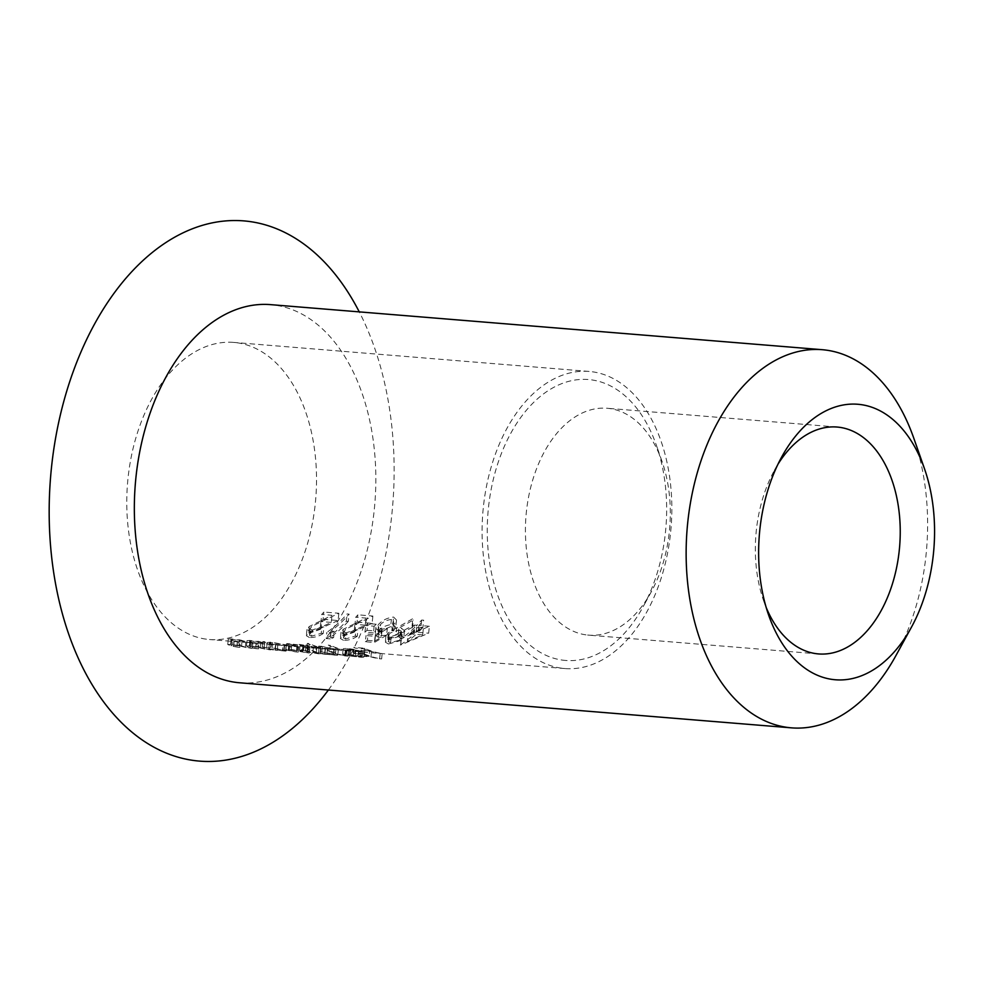 <?xml version="1.0" encoding="UTF-8"?>
<svg xmlns="http://www.w3.org/2000/svg" width="983" height="983" viewBox="0 0 983 983"><rect width="100%" height="100%" fill="white"/><g stroke="black" fill="none" stroke-linecap="round" stroke-linejoin="round"><path stroke-width="0.74" stroke-dasharray="4.92 3.69" d="M382.19 653.535L380.2 653.376A149.047 94.405 -85.3 0 1 371.5 651.483L362.702 650.771A149.047 94.405 -85.3 0 1 360.896 650.205L369.682 650.918A149.047 94.405 -85.3 0 1 364.275 648.878L355.477 648.166A149.047 94.405 -85.3 0 1 353.696 647.355L364.472 648.239A149.047 94.405 94.7 0 0 382.19 653.535L381.625 658.917A154.466 97.833 -85.3 0 1 363.894 653.72L364.472 648.239M362.788 651.95L359.311 651.569C362.641 651.864 362.997 651.692 360.392 651.053L345.93 649.874L343.19 648.682L342.612 654.137L343.19 648.719L347.159 648.35L355.883 649.714L362.788 651.95M348.437 650.771L346.458 650.611A149.047 94.405 -85.3 0 1 328.285 645.106L330.276 645.266A149.047 94.405 94.7 0 0 348.437 650.771L347.871 656.165A154.466 97.833 -85.3 0 1 329.698 650.758L330.276 645.266M316.379 651.938L316.366 652.036A154.466 97.833 -85.3 0 1 308.711 649.05L306.721 648.891A154.466 97.833 94.7 0 0 324.906 654.285L326.884 654.445A154.466 97.833 -85.3 0 1 324.611 654.088L333.716 655.022C338.459 655.477 339 655.268 335.338 654.395L320.188 651.631L316.366 652.036L316.944 646.617L320.765 646.2L338.324 649.763L325.176 648.694A149.047 94.405 94.7 0 0 327.45 649.063L325.471 648.903A149.047 94.405 -85.3 0 1 307.298 643.398L309.289 643.558A149.047 94.405 94.7 0 0 316.944 646.617L316.366 651.938M297.505 644.701L297.53 650.599L288.498 649.05C284.996 648.989 285.23 649.48 289.174 650.537A154.466 97.833 94.7 0 0 296.252 651.95L298.242 652.11A154.466 97.833 -85.3 0 1 291.152 650.697C288.08 649.923 287.835 649.566 290.415 649.64L302.223 651.926A154.466 97.833 94.7 0 0 307.323 652.847L309.301 653.019A154.466 97.833 -85.3 0 1 302.653 651.704C299.311 650.906 298.918 650.513 301.498 650.537L312.864 652.724A154.466 97.833 94.7 0 0 318.381 653.756L320.36 653.916A154.466 97.833 -85.3 0 1 307.347 650.648L305.369 650.488A154.466 97.833 94.7 0 0 307.605 651.262L299.569 649.947C297.038 649.788 296.362 650.009 297.53 650.599L298.107 645.18C296.94 644.578 297.616 644.356 300.134 644.504L308.171 645.843A149.047 94.405 -85.3 0 1 305.934 645.045L307.925 645.217A149.047 94.405 94.7 0 0 320.925 648.534L318.947 648.362A149.047 94.405 -85.3 0 1 313.43 647.33L300.233 645.155L299.606 650.648L301.498 650.537L302.064 645.106C299.483 645.081 299.864 645.475 303.219 646.31A149.047 94.405 94.7 0 0 309.866 647.625L307.888 647.465A149.047 94.405 -85.3 0 1 302.789 646.519L289.149 644.234L288.486 649.738L290.415 649.64L290.993 644.209C288.4 644.135 288.633 644.504 291.718 645.29A149.047 94.405 94.7 0 0 298.807 646.728L296.817 646.556A149.047 94.405 -85.3 0 1 289.739 645.131L286.606 644.012L287.147 643.558L297.53 644.701M286.655 645.733L275.547 644.639A149.047 94.405 94.7 0 0 277.82 645.008L275.842 644.848A149.047 94.405 -85.3 0 1 262.83 641.53L264.82 641.69A149.047 94.405 94.7 0 0 267.204 642.526L266.626 647.957L267.204 642.526L271.136 642.145L286.274 644.934L288.695 645.708L286.655 645.733M271.296 644.479L269.317 644.307A149.047 94.405 -85.3 0 1 264.574 643.46L251.857 641.014L250.235 641.494L252.95 642.292A149.047 94.405 94.7 0 0 259.107 643.484L257.116 643.312A149.047 94.405 -85.3 0 1 250.444 641.997L247.003 640.633L249.928 640.412L258.627 641.813A149.047 94.405 -85.3 0 1 256.305 640.99L258.296 641.162A149.047 94.405 94.7 0 0 271.296 644.479L270.73 649.861A154.466 97.833 -85.3 0 1 257.718 646.593L258.296 641.162M252.582 642.943L250.591 642.784A149.047 94.405 -85.3 0 1 245.861 641.924L233.143 639.478L231.509 639.97L234.224 640.756A149.047 94.405 94.7 0 0 240.38 641.948L238.402 641.788A149.047 94.405 -85.3 0 1 231.718 640.461L228.289 639.11L231.214 638.876L239.913 640.289A149.047 94.405 -85.3 0 1 237.591 639.466L239.582 639.626A149.047 94.405 94.7 0 0 252.582 642.943L252.017 648.338A154.466 97.833 -85.3 0 1 239.004 645.069L239.582 639.626M206.074 639.147A149.047 94.405 -85.3 0 1 127.79 480.564A149.047 94.405 -85.3 0 1 233.782 342.416A149.047 94.405 -85.3 0 1 315.74 498.664A149.047 94.405 -85.3 0 1 209.514 639.528A149.047 94.405 -85.3 0 1 206.074 639.147M359.311 651.569C362.641 651.864 362.997 651.692 360.392 651.053L359.827 656.46C362.432 657.074 362.076 657.246 358.746 656.951L359.311 651.569M561.391 668.17A149.047 94.405 -85.3 0 1 483.12 509.587A149.047 94.405 -85.3 0 1 589.1 371.439A149.047 94.405 -85.3 0 1 671.057 527.687A149.047 94.405 -85.3 0 1 564.832 668.551A149.047 94.405 -85.3 0 1 561.391 668.17M396.776 627.842L388.322 632.769L385.95 635.903L389.084 637.844C394.085 637.955 398.447 636.64 402.194 633.924L404.455 630.73L401.383 628.186L398.901 628.137L413.388 619.978L412.835 618.639L396.776 627.842L396.075 634.526L412.074 625.962L412.835 618.639M376.231 624.23L367.728 623.541A149.047 94.405 -85.3 0 1 365.639 625.532L374.142 626.22A149.047 94.405 94.7 0 0 376.231 624.23L375.518 631.025A154.466 97.833 -85.3 0 1 373.442 632.892L374.142 626.22M334.281 631.381L330.878 631.098A149.047 94.405 94.7 0 0 349.063 614.105L347.073 613.945A149.047 94.405 -85.3 0 1 326.86 632.376L330.952 632.708L334.281 631.381L333.618 637.611L330.313 638.864L330.952 632.708M312.201 629.98L310.087 629.132L311.427 626.527L338.852 613.269L323.825 612.04A149.047 94.405 -85.3 0 1 321.699 614.449L331.984 615.297L309.276 626.49L306.991 629.489L310.075 631.393C315.396 631.442 320.003 629.992 323.899 627.043L321.908 626.884L312.201 629.98L311.537 636.198L321.232 633.298L321.908 626.884M346.225 632.769L344.111 631.909L345.451 629.304L372.889 616.046L357.849 614.817A149.047 94.405 -85.3 0 1 355.723 617.238L366.02 618.074L343.313 629.267L341.015 632.278L344.099 634.17C349.42 634.219 354.027 632.769 357.923 629.82L355.944 629.661L346.225 632.769L345.574 638.975L355.268 636.075L355.944 629.661M375.076 636.32L387.314 628.592L381.404 629.12L378.75 627.265L380.544 624.524C383.407 621.6 387.019 619.929 391.369 619.511L393.421 620.592L392.549 623.861L394.539 624.021L396.518 620.064L393.605 617.066C387.609 617.68 382.608 620.076 378.639 624.279L375.85 628.493L378.983 630.853L381.982 630.742L375.555 634.748L368.023 634.133A149.047 94.405 -85.3 0 1 366.008 635.571L375.076 636.32L374.425 642.464L365.357 641.727L366.008 635.571M429.374 626.282L418.881 625.434A149.047 94.405 94.7 0 0 423.648 620.199L421.658 620.027A149.047 94.405 -85.3 0 1 416.89 625.262L414.347 625.053A149.047 94.405 -85.3 0 1 412.246 627.166L414.801 627.375A149.047 94.405 -85.3 0 1 400.941 638.815L429.374 626.282L428.649 633.212L400.708 644.983L401.347 638.852M249.621 641.1L249.657 646.912L249.621 641.1M230.894 639.577L230.944 645.376L230.894 639.577M328.371 690.029A271.001 171.644 94.7 0 0 359.262 311.881M239.643 682.78A189.707 120.147 94.7 0 0 374.535 506.945A189.707 120.147 94.7 0 0 274.908 305.123A189.707 120.147 94.7 0 0 270.534 304.632M896.029 655.403A189.707 120.147 94.7 0 0 913.772 438.16M562.251 660.085A140.925 89.256 94.7 0 0 643.189 606.634A140.925 89.256 94.7 0 0 656.374 445.25A140.925 89.256 94.7 0 0 504.279 446.552A140.925 89.256 94.7 0 0 562.251 660.085M585.979 634.858A113.819 72.091 -85.3 0 1 526.2 513.753A113.819 72.091 -85.3 0 1 607.138 408.264A113.819 72.091 -85.3 0 1 662.001 461.334A113.819 72.091 -85.3 0 1 651.36 591.68A113.819 72.091 -85.3 0 1 588.608 635.141A113.819 72.091 -85.3 0 1 585.979 634.858M777.934 464.283A113.819 72.091 94.7 0 0 774.297 470.501A113.819 72.091 94.7 0 0 763.656 600.859A113.819 72.091 94.7 0 0 766.236 607.58M239.004 645.069L237.014 644.909L237.591 639.466M237.014 644.909A154.466 97.833 94.7 0 0 239.348 645.708L239.913 640.289M239.348 645.708L230.649 644.32L231.214 638.876M230.649 644.32L227.724 644.529L231.152 645.868A154.466 97.833 94.7 0 0 237.837 647.17L238.402 641.788M237.837 647.17L239.815 647.342L240.38 641.948M239.815 647.342A154.466 97.833 -85.3 0 1 233.659 646.163L230.944 645.376L232.566 644.909L233.143 639.478M232.566 644.909L241.499 646.421L242.064 641.014M241.499 646.421L245.295 647.318A154.466 97.833 94.7 0 0 250.026 648.178L250.591 642.784M250.026 648.178L252.017 648.338M257.718 646.593L255.74 646.433L256.305 640.99M255.74 646.433A154.466 97.833 94.7 0 0 258.062 647.232L258.627 641.813M258.062 647.232L249.363 645.856L249.928 640.412M249.363 645.856L246.438 646.064L249.866 647.392A154.466 97.833 94.7 0 0 256.551 648.706L257.116 643.312M256.551 648.706L258.541 648.866L259.107 643.484M258.541 648.866A154.466 97.833 -85.3 0 1 252.385 647.686L249.657 646.912L251.292 646.445L251.857 641.014M251.292 646.445L260.212 647.957L260.778 642.538M260.212 647.957L264.009 648.854A154.466 97.833 94.7 0 0 268.752 649.702L269.317 644.307M268.752 649.702L270.73 649.861M264.243 647.133L262.264 646.974A154.466 97.833 94.7 0 0 275.265 650.23L277.255 650.402A154.466 97.833 -85.3 0 1 274.982 650.033L284.087 650.967C288.83 651.422 289.371 651.213 285.709 650.341L270.558 647.588L266.626 647.957A154.466 97.833 -85.3 0 1 264.243 647.133L264.82 641.69M262.264 646.974L262.83 641.53M275.265 650.23L275.842 644.848M277.255 650.402L277.82 645.008M274.982 650.033L275.547 644.639M284.087 650.967L284.652 645.585M288.695 645.708L288.13 651.102L285.709 650.341L286.274 644.934M270.558 647.588L271.136 642.145M272.684 642.71C268.961 642.526 268.506 642.87 271.308 643.73L282.969 645.327C286.569 645.647 287.011 645.462 284.308 644.774L272.684 642.71L272.119 648.141L283.743 650.181L284.308 644.774L286.09 645.401L285.525 650.783L283.743 650.181C286.446 650.857 286.004 651.041 282.404 650.721L282.969 645.327M269.453 642.919L271.308 643.73L270.743 649.124L268.9 648.338L269.453 642.919M282.404 650.721L270.743 649.124C267.954 648.288 268.408 647.957 272.119 648.141M320.36 653.916L320.925 648.534M307.347 650.648L307.925 645.217M305.369 650.488L305.934 645.045M307.605 651.262L308.171 645.843M303.55 650.463L304.128 645.02M299.569 649.947L300.134 644.504M286.471 643.804L285.893 649.235L288.498 649.05L289.063 643.607M296.252 651.95L296.817 646.556M298.242 652.11L298.807 646.728M307.323 652.847L307.888 647.465M309.301 653.019L309.866 647.625M318.381 653.756L318.947 648.362M308.711 649.05L309.289 643.558M306.721 648.891L307.298 643.398M324.906 654.285L325.471 648.903M326.884 654.445L327.45 649.063M324.611 654.088L325.176 648.694M333.716 655.022L334.281 649.628M338.324 649.763L337.759 655.157L335.338 654.395L335.903 648.989M320.188 651.631L320.765 646.2M322.313 646.765C318.59 646.581 318.136 646.925 320.937 647.785L332.598 649.382C336.198 649.702 336.641 649.517 333.937 648.829L322.313 646.765L321.748 652.196L333.372 654.236L333.937 648.829L335.719 649.456L335.154 654.838L333.372 654.236C336.075 654.911 335.633 655.096 332.033 654.776L332.598 649.382M318.517 652.393L319.082 646.974L320.937 647.785L320.372 653.179L318.529 652.393M332.033 654.776L320.372 653.179C317.583 652.343 318.037 652.012 321.748 652.196M329.698 650.758L327.708 650.599L328.285 645.106M327.708 650.599A154.466 97.833 94.7 0 0 345.881 656.005L346.458 650.611M345.881 656.005L347.871 656.165M350.034 655.956L360.11 657.172C364.791 657.627 365.246 657.406 361.498 656.546L346.594 653.793L342.612 654.137L345.352 655.268L359.827 656.46C362.432 657.074 362.076 657.246 358.746 656.951L350.034 655.956L350.599 650.562M349.014 655.968L349.579 650.574M360.11 657.172L360.675 651.79M364.582 651.95L364.017 657.332L361.498 656.546L362.063 651.139M355.318 655.145L355.883 649.714M346.594 653.793L347.159 648.35M345.352 655.268L345.93 649.874M344.873 654.506L345.438 649.087L358.586 650.623L348.646 648.915C345.524 648.719 344.75 648.952 346.311 649.616L345.746 655.022L344.898 654.518M358.021 656.03L345.746 655.022C344.173 654.371 344.947 654.15 348.068 654.346L358.021 656.03L358.586 650.623M353.45 655.083L354.015 649.665M348.068 654.346L348.646 648.915M363.894 653.72L353.118 652.847L353.696 647.355M353.118 652.847A154.466 97.833 94.7 0 0 354.912 653.621L355.477 648.166M354.912 653.621L363.698 654.346L364.275 648.878M363.698 654.346A154.466 97.833 94.7 0 0 369.116 656.349L369.682 650.918M369.116 656.349L360.319 655.624L360.896 650.205M360.319 655.624A154.466 97.833 94.7 0 0 362.137 656.177L362.702 650.771M362.137 656.177L370.923 656.902L371.5 651.483M370.923 656.902A154.466 97.833 94.7 0 0 379.635 658.757L380.2 653.376M379.635 658.757L381.625 658.917M321.232 633.298L323.223 633.457L323.899 627.043M323.223 633.457C319.328 636.234 314.732 637.598 309.424 637.525L310.075 631.393M309.424 637.525L306.34 635.706L308.613 632.868L309.276 626.49M308.613 632.868L331.234 622.411L331.984 615.297M331.234 622.411L320.95 621.563L321.699 614.449M320.95 621.563A154.466 97.833 94.7 0 0 323.051 619.315L323.825 612.04M323.051 619.315L338.091 620.543L338.852 613.269M338.091 620.543L321.072 628.186L321.773 621.489M321.072 628.186L310.751 632.905L311.427 626.527M310.751 632.905L309.313 635.092L311.537 636.198M330.313 638.864L326.221 638.532L326.86 632.376M326.221 638.532A154.466 97.833 94.7 0 0 346.311 621.219L347.073 613.945M346.311 621.219L348.301 621.379L349.063 614.105M348.301 621.379A154.466 97.833 -85.3 0 1 330.214 637.34L330.878 631.098M330.214 637.34L333.618 637.611M355.268 636.075L357.259 636.234L357.923 629.82M357.259 636.234C353.364 639.024 348.756 640.375 343.46 640.314L344.099 634.17M343.46 640.314L340.364 638.483L342.637 635.645L343.313 629.267M342.637 635.645L365.271 625.188L366.02 618.074M365.271 625.188L354.974 624.34L355.723 617.238M354.974 624.34A154.466 97.833 94.7 0 0 357.087 622.104L357.849 614.817M357.087 622.104L372.115 623.32L372.889 616.046M372.115 623.32L355.096 630.975L355.809 624.266M355.096 630.975L344.787 635.694L345.451 629.304M344.787 635.694L343.35 637.869L345.574 638.975M373.442 632.892L364.939 632.204L365.639 625.532M364.939 632.204A154.466 97.833 94.7 0 0 367.003 630.336L367.728 623.541M367.003 630.336L375.518 631.025M365.357 641.727A154.466 97.833 94.7 0 0 367.372 640.375L368.023 634.133M367.372 640.375L374.892 640.99L375.555 634.748M374.892 640.99L381.306 637.205L381.982 630.742M381.306 637.205L378.308 637.291L378.983 630.853M378.308 637.291L375.162 635.043L377.914 631.086L378.639 624.279M377.914 631.086C381.945 627.117 386.921 624.893 392.844 624.389L393.605 617.066M392.844 624.389L395.768 627.203L393.814 630.914L394.539 624.021M393.814 630.914L391.824 630.754L392.549 623.861M391.824 630.754L392.893 628.665L392.119 627.117L390.607 626.663L391.369 619.511M390.607 626.663L379.831 631.319L380.544 624.524M379.831 631.319L378.05 633.9L380.716 635.669L381.404 629.12M380.716 635.669L386.614 635.202L387.314 628.592M386.614 635.202L374.425 642.464M412.074 625.962L412.627 627.215L413.388 619.978M412.627 627.215L398.201 634.821L398.901 628.137M398.201 634.821L400.671 634.871L401.383 628.186M400.671 634.871L403.755 637.291L401.519 640.302L402.194 633.924M401.519 640.302L388.445 643.988L389.084 637.844M388.445 643.988L385.299 642.12L387.646 639.159L388.322 632.769M387.646 639.159L396.075 634.526M398.938 630.054L401.31 631.123L400.106 633.838L391.209 636.443L388.801 634.895L390.19 633.027L398.938 630.054L398.25 636.628L389.514 639.405L390.19 633.027M389.514 639.405L388.162 641.506L390.558 642.649L399.442 640.216L400.106 633.838M399.442 640.216L400.769 638.016L398.25 636.628M390.558 642.649L391.209 636.443M400.708 644.983L400.941 638.815M400.302 644.946A154.466 97.833 94.7 0 0 414.089 634.17L414.801 627.375M414.089 634.17L411.533 633.961L412.246 627.166M411.533 633.961A154.466 97.833 94.7 0 0 413.61 631.983L414.347 625.053M413.61 631.983L416.165 632.192L416.89 625.262M416.165 632.192A154.466 97.833 94.7 0 0 420.896 627.314L421.658 620.027M420.896 627.314L422.887 627.473L423.648 620.199M422.887 627.473A154.466 97.833 -85.3 0 1 418.156 632.352L418.881 625.434M418.156 632.352L428.649 633.212M416.78 627.547L423.378 628.076L408.043 635.239A149.047 94.405 94.7 0 0 416.78 627.547L416.067 634.342A154.466 97.833 -85.3 0 1 407.367 641.58L408.043 635.239M407.367 641.58L422.665 634.871L423.378 628.076M422.665 634.871L416.067 634.342M231.152 645.868L231.718 640.461M233.659 646.163L234.224 640.756M245.295 647.318L245.861 641.924M249.866 647.392L250.444 641.997M252.385 647.686L252.95 642.292M264.009 648.854L264.574 643.46M289.174 650.537L289.739 645.131M291.152 650.697L291.718 645.29M302.223 651.926L302.789 646.519M302.653 651.704L303.219 646.31M312.864 652.724L313.43 647.33M320.274 627.252L320.974 620.494M354.298 630.029L355.01 623.271M589.1 371.439L233.782 342.416M564.832 668.551L209.514 639.528M837.049 427.04L607.138 408.264M818.52 653.928L588.608 635.141M662.001 461.334L656.374 445.25M651.36 591.68L643.189 606.634M763.656 600.859L768.718 615.333M774.297 470.501L781.657 457.046M228.289 639.097L227.724 644.529M247.003 640.633L246.438 646.064M362.162 651.631L361.584 657.025M306.991 629.489L306.327 635.706M309.952 628.506L309.301 634.785M341.015 632.278L340.364 638.483M343.989 631.283L343.325 637.562M375.85 628.493L375.162 635.043M396.518 620.064L395.768 627.203M393.63 621.637L392.893 628.665M378.75 627.265L378.05 633.9M404.455 630.73L403.767 637.291M385.95 635.903L385.299 642.12M401.469 631.922L400.781 638.409M388.801 634.895L388.138 641.174"/><path stroke-width="1.47" d="M359.262 311.881A271.001 171.644 94.7 0 0 249.965 221.568A271.001 171.644 94.7 0 0 54.556 578.016A271.001 171.644 94.7 0 0 328.371 690.029M924.475 468.707L913.772 438.16A189.707 120.147 94.7 0 0 826.703 350.194A189.707 120.147 94.7 0 0 822.329 349.702L270.534 304.632A189.707 120.147 94.7 0 0 135.335 483.919A189.707 120.147 94.7 0 0 239.643 682.78L791.45 727.85A189.707 120.147 94.7 0 0 896.029 655.403L911.548 626.994A138.21 87.536 -85.3 0 1 832.159 679.413A138.21 87.536 -85.3 0 1 768.718 615.333A138.21 87.536 -85.3 0 1 781.657 457.046A138.21 87.536 -85.3 0 1 924.475 468.707A138.21 87.536 -85.3 0 1 911.548 626.994M822.329 349.702A189.707 120.147 94.7 0 0 687.436 525.536A189.707 120.147 94.7 0 0 787.064 727.359A189.707 120.147 94.7 0 0 791.45 727.85M766.236 607.58A113.819 72.091 94.7 0 0 815.902 653.634A113.819 72.091 94.7 0 0 818.52 653.928A113.819 72.091 94.7 0 0 899.642 546.351A113.819 72.091 94.7 0 0 837.049 427.04A113.819 72.091 94.7 0 0 777.934 464.283"/></g></svg>
